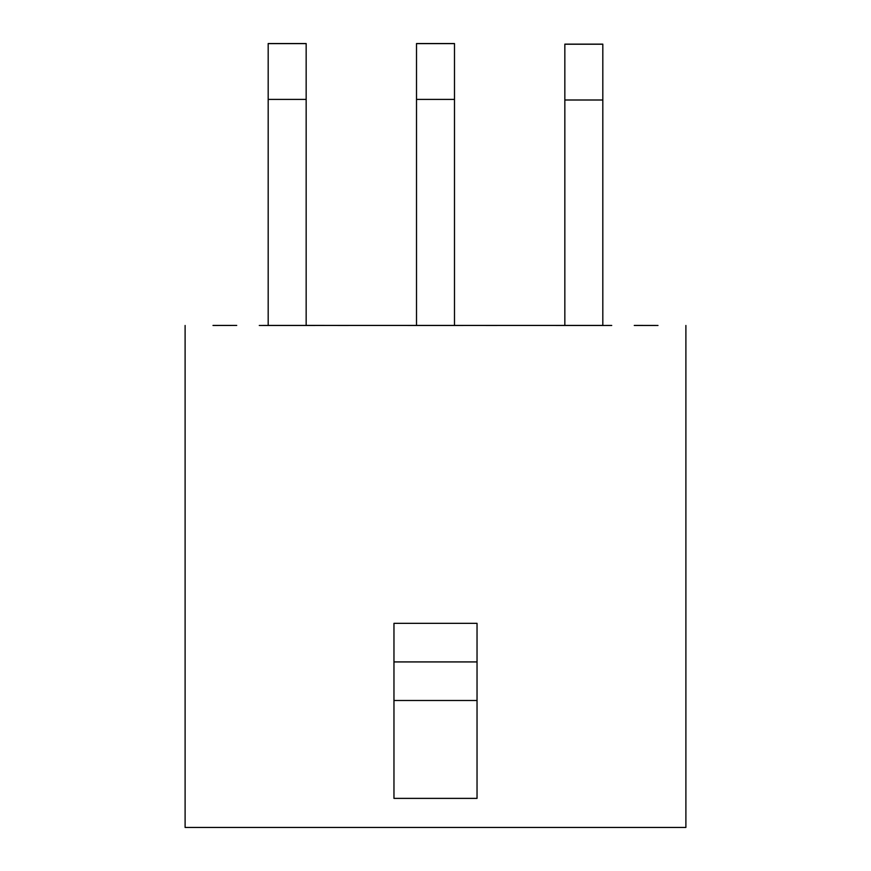 <?xml version="1.0" encoding="UTF-8"?>
<svg xmlns="http://www.w3.org/2000/svg" width="871" height="871" viewBox="0 0 871 871"><rect width="100%" height="100%" fill="white"/><g stroke="black" fill="none" stroke-linecap="round" stroke-linejoin="round"><path stroke-width="1.31" d="M268.181 325.438L602.819 325.438M315.052 325.471L259.275 325.471L268.181 325.46L268.181 43.55L306.156 43.55L306.156 325.471L315.052 325.46M213.003 325.471L236.727 325.427L213.003 325.427M485.931 325.427L533.4 325.427L485.931 325.471M564.843 325.438L454.488 325.438M611.725 325.471L555.948 325.471L564.843 325.46L564.843 44.138L602.819 44.138L602.819 325.471L611.725 325.46M634.273 325.427L657.997 325.471L634.273 325.471M306.156 325.416L416.512 325.438M463.383 325.471L407.617 325.471L416.512 325.46L416.512 43.55L454.488 43.55L454.488 325.471L463.383 325.46M337.6 325.427L385.069 325.427L337.6 325.471M685.891 325.482L685.891 827.45L185.109 827.45L185.109 325.482M393.964 661.927L477.036 661.927L477.036 623.342L393.964 623.342L393.964 700.491L477.036 700.491L477.036 661.927M393.964 700.491L393.964 798.38L477.036 798.38L477.036 700.491M564.843 100.002L602.819 100.002M564.843 44.214L602.819 44.214M416.512 99.403L454.488 99.403M416.512 43.626L454.488 43.626M268.181 99.403L306.156 99.403M268.181 43.626L306.156 43.626"/></g></svg>
